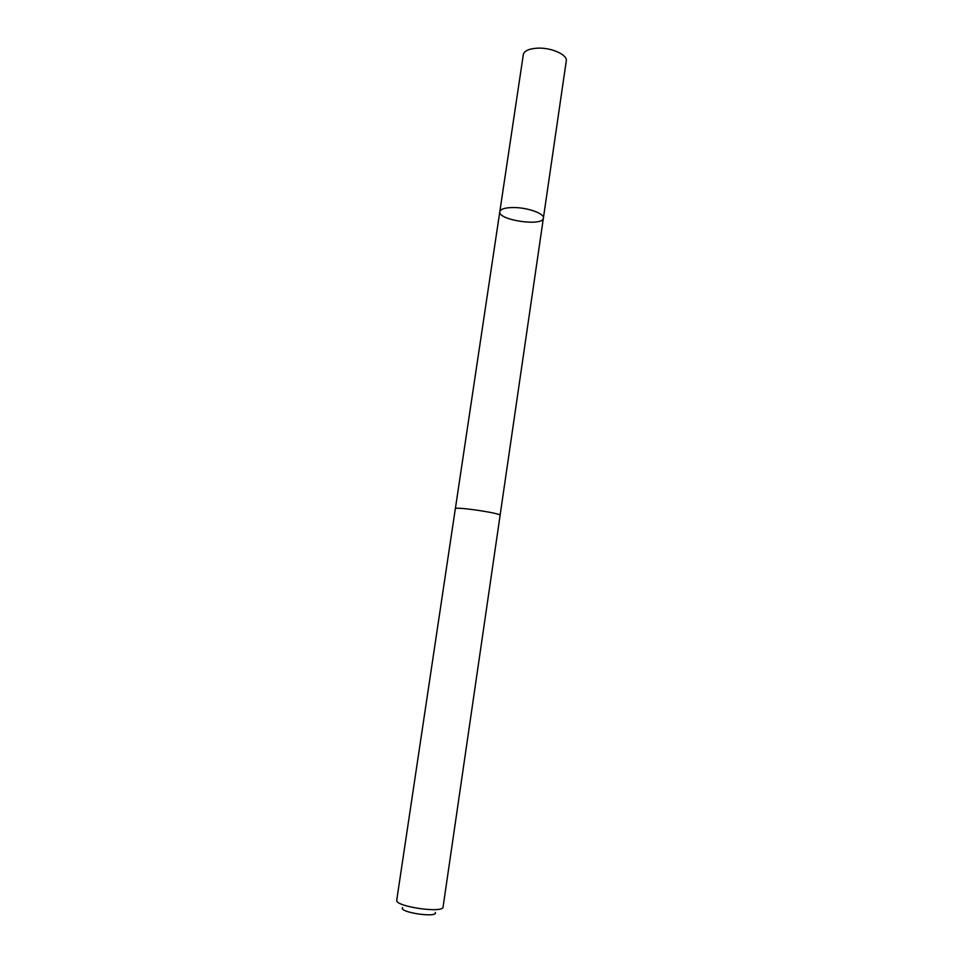 <?xml version="1.0" encoding="UTF-8"?>
<svg xmlns="http://www.w3.org/2000/svg" width="963" height="963" viewBox="0 0 963 963"><rect width="100%" height="100%" fill="white"/><g stroke="black" fill="none" stroke-linecap="round" stroke-linejoin="round"><path stroke-width="1.44" d="M513.556 207.527C527.604 207.49 544.661 213.63 543.385 218.12C543.024 226.823 497.642 220.13 499.809 211.691C500.591 208.971 505.178 207.587 513.556 207.527C527.604 207.49 544.661 213.63 543.385 218.12L566.268 60.958C567.785 54.759 551.173 47.331 537.222 48.174C528.892 48.728 524.257 50.87 523.318 54.626L499.809 211.691C500.591 208.971 505.178 207.587 513.556 207.527M500.11 515.349C501.687 513.267 454.416 506.285 455.33 508.729L396.732 900.152C394.457 906.472 443.425 913.706 443.076 906.99L500.11 515.349M435.336 912.418C438.009 918.208 398.345 912.346 402.57 907.579M500.098 515.289L543.385 218.12M455.355 508.681L499.809 211.691"/></g></svg>
